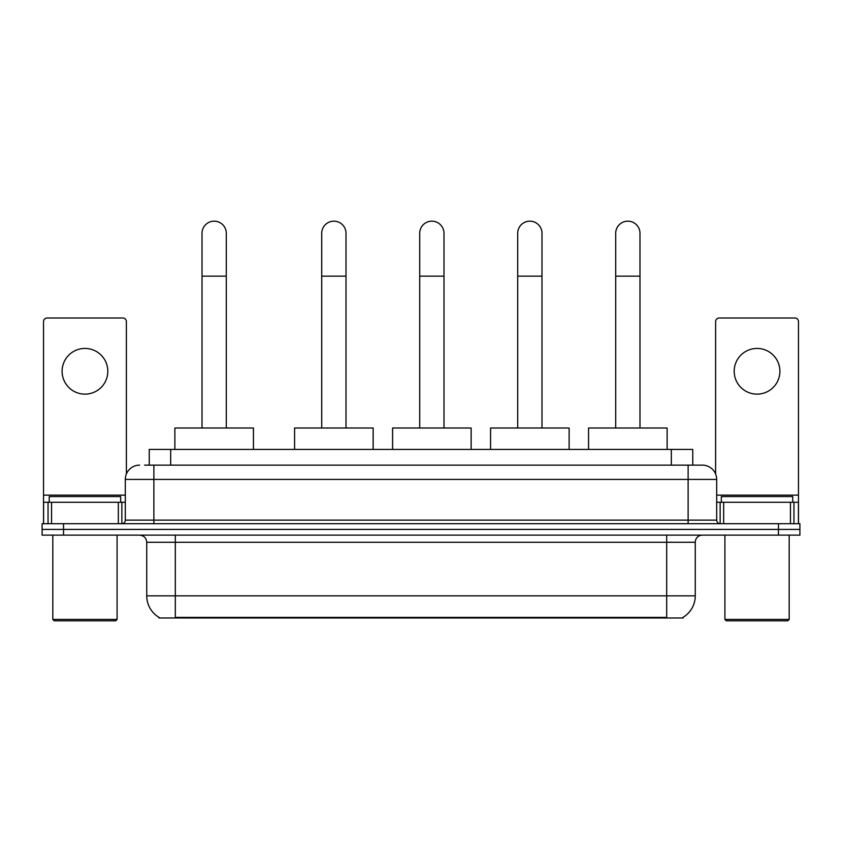 <?xml version="1.0" encoding="UTF-8"?>
<svg xmlns="http://www.w3.org/2000/svg" width="842" height="842" viewBox="0 0 842 842"><rect width="100%" height="100%" fill="white"/><g stroke="black" fill="none" stroke-linecap="round" stroke-linejoin="round"><path stroke-width="1.26" d="M144.592 465.142L153.875 465.142L144.592 465.142L149.245 465.142L149.245 449.428L692.756 449.428L692.756 465.142M683.125 617.281L683.125 617.986L158.875 617.986L158.875 617.281M159.085 617.407A24.997 24.997 0 0 1 146.74 595.841L175.304 595.841L175.304 617.407L666.696 617.407L666.696 595.841L695.26 595.841L695.26 542.28A7.146 7.146 0 0 1 702.407 535.133M146.74 595.841L146.74 542.28C146.308 537.943 143.929 535.554 139.593 535.133M682.915 617.407A24.997 24.997 0 0 0 695.26 595.841M63.529 523.703L799.9 523.703L799.9 529.418L42.1 529.418L42.1 535.133L63.529 535.133L63.529 529.418L42.1 529.418L42.1 523.703L63.529 523.703L63.529 529.418L799.9 529.418L799.9 535.133L63.529 535.133M139.593 465.142A14.282 14.282 0 0 0 125.311 479.424L125.311 520.135A3.568 3.568 0 0 1 121.732 523.703M702.407 465.142L688.124 465.142L702.407 465.142A14.282 14.282 0 0 1 716.689 479.424L716.689 520.135C716.9 522.303 718.089 523.492 720.268 523.703M716.689 479.424L153.875 479.424L153.875 465.142L688.124 465.142L688.124 520.135L716.689 520.135M84.958 348.43A22.86 22.86 0 0 0 62.097 371.29A22.86 22.86 0 0 0 84.958 394.14A22.86 22.86 0 0 0 107.808 371.29A22.86 22.86 0 0 0 84.958 348.43M118.343 523.703L118.343 502.285L51.562 502.285L51.562 523.703M126.384 473.993L126.384 321.581A3.568 3.568 0 0 0 122.806 318.013L47.099 318.013A3.568 3.568 0 0 0 43.531 321.581L43.531 502.285L51.562 502.285M118.343 502.285L125.311 502.285M43.531 523.703L43.531 502.285M115.67 620.838L54.246 620.838L52.814 619.417L117.091 619.417L115.67 620.838M52.814 535.133L52.814 619.417M117.091 535.133L117.091 619.417M120.669 502.285L120.669 496.57L49.246 496.57L49.246 502.285M202.017 427.999L202.017 233.297A12.146 12.146 0 0 1 214.163 221.162A12.146 12.146 0 0 1 226.298 233.297A12.146 12.146 0 0 0 214.163 221.162M226.298 427.999L226.298 233.297M253.442 449.428L253.442 427.999L174.873 427.999L174.873 449.428M321.718 427.999L321.718 233.297A12.146 12.146 0 0 1 333.864 221.162A12.146 12.146 0 0 1 346.009 233.297A12.146 12.146 0 0 0 333.864 221.162M346.009 427.999L346.009 233.297M373.143 449.428L373.143 427.999L294.584 427.999L294.584 449.428M419.716 427.999L419.716 233.297A12.146 12.146 0 0 1 431.851 221.162A12.146 12.146 0 0 1 443.997 233.297A12.146 12.146 0 0 0 431.851 221.162M443.997 427.999L443.997 233.297M471.141 449.428L471.141 427.999L392.572 427.999L392.572 449.428M517.704 427.999L517.704 233.297A12.146 12.146 0 0 1 529.85 221.162A12.146 12.146 0 0 1 541.995 233.297A12.146 12.146 0 0 0 529.85 221.162M541.995 427.999L541.995 233.297M569.129 449.428L569.129 427.999L490.57 427.999L490.57 449.428M615.702 427.999L615.702 233.297A12.146 12.146 0 0 1 627.837 221.162A12.146 12.146 0 0 1 639.983 233.297A12.146 12.146 0 0 0 627.837 221.162M639.983 427.999L639.983 233.297M667.127 449.428L667.127 427.999L588.558 427.999L588.558 449.428M757.042 348.43A22.86 22.86 0 0 0 734.192 371.29A22.86 22.86 0 0 0 757.042 394.14A22.86 22.86 0 0 0 779.903 371.29A22.86 22.86 0 0 0 757.042 348.43M790.438 523.703L790.438 502.285L723.657 502.285L723.657 523.703M798.469 523.703L798.469 502.285L798.469 523.703M790.438 502.285L798.469 502.285L798.469 321.581A3.568 3.568 0 0 0 794.901 318.013L719.194 318.013A3.568 3.568 0 0 0 715.616 321.581L715.616 473.993M716.689 502.285L723.657 502.285M787.754 620.838L726.33 620.838L724.909 619.417L789.186 619.417L787.754 620.838M724.909 535.133L724.909 619.417M789.186 535.133L789.186 619.417M792.754 502.285L792.754 496.57L721.331 496.57L721.331 502.285M663.843 617.986L663.843 617.281M178.157 617.986L178.157 617.281M170.673 465.142L170.673 449.428M671.327 465.142L671.327 449.428M666.696 535.133L666.696 542.28L146.74 542.28M695.26 542.28L666.696 542.28L666.696 595.841L175.304 595.841L175.304 535.133M778.471 535.133L778.471 523.703M153.875 523.703L153.875 479.424L125.311 479.424M125.311 520.135L688.124 520.135L688.124 523.703M125.311 495.138L43.531 495.138M121.858 502.285L121.858 523.703M43.584 502.285L43.584 523.703M48.047 523.703L48.047 502.285M202.017 276.155L226.298 276.155M321.718 276.155L346.009 276.155M419.716 276.155L443.997 276.155M517.704 276.155L541.995 276.155M615.702 276.155L639.983 276.155M798.469 495.138L716.689 495.138M798.416 523.703L798.416 502.285M793.953 502.285L793.953 523.703M720.142 523.703L720.142 502.285"/></g></svg>
